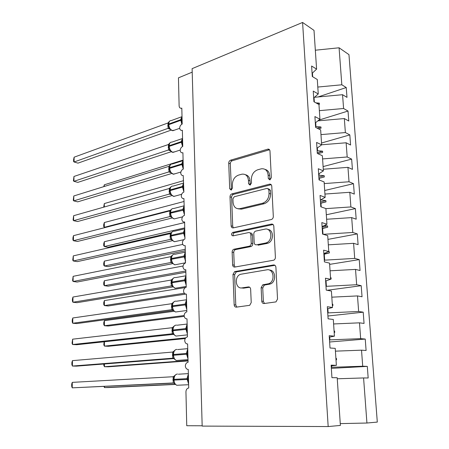<?xml version="1.0" encoding="UTF-8"?>
<svg xmlns="http://www.w3.org/2000/svg" width="449" height="449" viewBox="0 0 449 449"><rect width="100%" height="100%" fill="white"/><g stroke="black" fill="none" stroke-linecap="round" stroke-linejoin="round"><path stroke-width="0.67" d="M269.905 179.892L271.336 177.72L269.978 151.021C269.81 149.68 269.136 149.046 267.958 149.113L230.601 160.181C229.411 160.68 228.782 161.668 228.721 163.15L229.703 188.737L231.162 190.073L232.492 188.002L232.363 184.657C232.554 179.853 234.597 176.67 238.486 175.121L241.977 174.167C245.738 173.842 247.887 175.896 248.437 180.341L248.589 183.742L250.065 185.106L251.502 182.968L251.345 179.561C251.524 174.655 253.64 171.4 257.692 169.789L261.369 168.796C265.28 168.454 267.531 170.536 268.12 175.054L268.294 178.522L269.905 179.892M261.761 301.144C261.969 302.749 262.749 303.546 264.096 303.535L275.972 301.902L277.527 299.051L275.905 267.245C275.686 265.651 274.889 264.888 273.525 264.961L234.625 271.611L232.992 274.423L234.159 304.815C234.344 306.37 235.068 307.15 236.331 307.144L249.706 305.326L251.227 302.542L250.649 289.235C250.452 287.657 249.7 286.894 248.404 286.928L242.017 287.893C235.428 289.212 234.069 276.36 240.535 274.294L266.88 269.821C273.699 268.283 275.557 281.276 268.811 283.695L262.755 284.829L261.138 287.686L261.761 301.144L263.361 301.374L264.472 303.485M312.083 73.378L316.596 69.124L314.008 30.38L302.587 22.45L192.11 68.652L202.173 426.095L328.174 426.55L340.381 425.439L337.193 377.727L331.946 377.682L331.132 365.155L336.368 365.334L331.177 365.89M302.587 22.45L328.174 426.55M271.241 219.55L271.376 219.51C272.627 219.005 273.273 217.995 273.312 216.469L271.768 186.161C271.566 184.685 270.82 184.017 269.523 184.163L231.914 193.878C230.713 194.338 230.073 195.321 230.011 196.83L231.128 225.853C231.308 227.329 232.01 228.008 233.244 227.89L271.241 219.55M273.811 226.217L275.394 257.26C275.377 258.691 274.794 259.674 273.654 260.212L234.771 267.06C233.519 267.121 232.807 266.397 232.627 264.876L232.133 252.102C232.172 250.682 232.75 249.728 233.862 249.246L249.442 246.17C250.587 245.67 251.176 244.699 251.21 243.251L250.834 234.687C250.637 233.166 249.897 232.464 248.617 232.576L232.941 235.882C231.106 235.169 231.027 234.013 232.711 232.408L271.471 224.085C272.812 223.956 273.598 224.663 273.811 226.217M331.34 368.376L367.299 366.384L362.713 366.227L361.524 350.175L335.42 351.152M331.272 367.304L362.713 366.227M192.206 72.154L178.455 77.845L179.123 105.841C179.246 107.434 179.931 108.248 181.177 108.282L181.811 108.142L182.204 124.053C180.7 124.766 179.847 126.113 179.662 128.094C179.864 129.649 180.588 130.418 181.845 130.401L182.361 130.283L182.76 146.413C181.239 147.092 180.38 148.428 180.195 150.432C180.414 152.082 181.194 152.873 182.524 152.817L182.911 152.727L183.315 169.082C181.783 169.722 180.925 171.052 180.734 173.073C180.975 174.824 181.806 175.643 183.22 175.542L183.882 192.06C182.339 192.666 181.475 193.99 181.284 196.028C181.548 197.88 182.429 198.733 183.922 198.581L184.455 215.357C182.9 215.924 182.03 217.243 181.834 219.303C182.126 221.256 183.052 222.132 184.618 221.941L184.921 239.014C183.417 239.598 182.575 240.894 182.401 242.903C182.692 244.89 183.624 245.805 185.207 245.659L185.37 263.013C183.927 263.619 183.13 264.893 182.968 266.841C183.265 268.856 184.208 269.815 185.796 269.714L186.228 287.248L185.824 287.349C184.455 287.972 183.692 289.229 183.551 291.109C183.843 293.169 184.797 294.168 186.397 294.112L186.84 311.892L186.29 312.038C184.988 312.678 184.264 313.907 184.135 315.731C184.432 317.825 185.392 318.863 187.008 318.857L187.452 336.902L186.773 337.081C185.527 337.732 184.848 338.939 184.73 340.701C185.033 342.834 185.998 343.923 187.626 343.962L188.08 362.264L187.261 362.489C186.082 363.151 185.443 364.335 185.336 366.042C185.639 368.208 186.616 369.342 188.254 369.437L188.715 388.003L187.761 388.267C186.582 388.991 185.976 390.237 185.948 392.005L186.75 425.725L202.162 425.775M336.368 365.334L335.235 348.362L330.009 348.003L329.207 335.684L334.421 336.172L329.302 337.126M329.617 341.998L365.239 339.068L360.665 338.636L359.492 322.831L333.607 323.954M329.482 339.899L360.665 338.636M334.421 336.172L333.31 319.48L328.107 318.818L327.315 306.706L332.507 307.498L327.45 308.828M327.922 316.012L363.207 312.173L358.65 311.477L357.494 295.919L331.817 297.171M327.719 312.914L358.65 311.477M332.507 307.498L331.413 291.075L326.232 290.116L325.452 278.2L330.627 279.284L325.637 280.984M327.158 290.284L361.204 285.687L356.663 284.733L355.529 269.411L330.06 270.803M325.985 286.344L356.663 284.733M330.627 279.284L329.544 263.131L324.391 261.885L323.622 250.16L328.769 251.524L323.847 253.584M329.628 264.371L359.234 259.601L354.71 258.405L353.593 243.313L328.326 244.834M324.279 260.179L354.71 258.405M328.769 251.524L327.708 235.635L322.578 234.109L321.826 222.581L326.951 224.214L322.085 226.622M327.961 239.39L357.297 233.912L352.785 232.47L351.685 217.608L326.619 219.252M323.269 234.316L352.785 232.47M326.951 224.214L325.907 208.577L320.794 206.781L320.053 195.438L325.155 197.341L320.356 200.074M326.316 214.768L355.384 208.605L350.888 206.927L349.805 192.29L324.936 194.058M325.907 208.628L350.888 206.927M325.155 197.341L324.127 181.946L319.037 179.897L318.307 168.729L323.387 170.884L318.65 173.948M324.7 190.505L353.503 183.669L349.025 181.766L347.953 167.348L323.28 169.234M324.234 183.585L349.025 181.766M323.387 170.884L322.376 155.736L317.308 153.435L316.596 142.445L321.652 144.847L316.972 148.221M323.1 166.585L351.646 159.103L347.184 156.982L346.128 142.776L321.647 144.774M322.59 158.918L347.184 156.982M321.652 144.847L320.653 129.929L315.613 127.387L314.906 116.572L319.941 119.215L315.316 122.891M321.529 143.007L349.822 134.896L345.371 132.562L344.332 118.564L317.864 120.86M320.968 134.61L345.371 132.562M319.941 119.215L318.958 104.527L313.935 101.749L313.245 91.102L318.257 93.976L313.688 97.944M318.784 120.13L348.02 111.043L343.586 108.501L342.559 94.705L346.987 97.366L346.241 87.527L341.824 84.788L339.079 47.785L348.963 54.643L377.306 422.082L366.928 423.025L363.583 377.946L337.266 378.776M319.368 110.656L343.586 108.501M316.596 69.124L311.606 66.025L312.291 76.51L317.291 79.512L318.257 93.976M318.105 96.956L346.241 87.527M317.791 87.05L341.824 84.788M367.299 366.384L368.174 377.985L363.583 377.946M365.239 339.068L366.098 350.489L361.524 350.175M363.207 312.173L364.055 323.415L359.492 322.831M361.204 285.687L362.04 296.761L357.494 295.919M359.234 259.601L360.059 270.511L355.529 269.411M357.297 233.912L358.106 244.654L353.593 243.313M355.384 208.605L356.186 219.185L351.685 217.608M353.503 183.669L354.289 194.097L349.805 192.29M351.646 159.103L352.426 169.38L347.953 167.348M349.822 134.896L350.585 145.021L346.128 142.776M348.02 111.043L348.772 121.017L344.332 118.564M336.004 359.907L336.537 359.784L336.447 358.409L335.903 358.324M331.688 367.282L331.592 365.845M334.179 332.574L334.713 332.451L334.617 331.093L334.078 331.02M329.892 339.865L329.706 337.047M332.383 305.662L332.911 305.539L332.821 304.203L332.282 304.13M328.129 312.869L327.854 308.721M330.616 279.166L331.137 279.037L331.048 277.723L330.515 277.656M326.389 286.288L326.036 280.849M324.678 260.111L324.29 254.185L329.392 252.939L329.302 251.648L328.668 251.569M323.892 254.252L324.29 254.185M322.988 234.232L322.612 228.49L327.669 227.239L327.585 225.959L324.206 225.572M322.214 228.569L322.612 228.49M321.198 206.927L320.956 203.184L325.98 201.915L325.895 200.664L320.738 199.856M320.361 200.192L320.754 200.102M320.564 203.274L320.956 203.184M319.441 180.06L319.323 178.253L324.307 176.973L324.223 175.739L319.127 175.217L319.026 173.701M318.739 175.318L319.127 175.217M324.307 176.973L319.323 178.253M317.813 153.665L322.663 152.402L322.584 151.178L317.522 150.696L317.342 147.951M317.14 150.802L317.522 150.696M318.515 128.852L321.046 128.184L320.962 126.983L315.944 126.534L315.686 122.594M315.563 126.652L315.944 126.534M318.869 104.477L319.447 104.32L319.368 103.135L315.928 102.849M314.44 97.293L342.559 94.705M314.339 101.974L314.053 97.629M312.689 76.751L312.448 73.035M315.333 50.209L339.079 47.785M340.258 423.609L366.928 423.025M317.533 103.741L319.368 103.135M317.117 128.15L320.962 126.983M317.258 152.66L322.584 151.178M318.857 177.091L324.223 175.739M320.474 201.887L325.895 200.664M320.552 203.139L325.98 201.915M322.118 227.059L327.585 225.959M322.197 228.328L327.669 227.239M327.899 251.889L329.302 251.648M323.869 253.893L329.392 252.939M330.526 277.802L331.048 277.723M330.616 279.115L331.137 279.037M332.294 304.265L332.821 304.203M332.383 305.601L332.911 305.539M334.084 331.143L334.617 331.093M334.174 332.501L334.713 332.451M335.908 358.442L336.447 358.409M335.998 359.817L336.537 359.784M270.045 179.847L269.669 175.632C269.344 172.208 267.812 170.126 265.073 169.391M245.44 174.706C248.168 175.368 249.695 177.434 250.003 180.891L250.34 185.01M269.546 149.753L232.172 160.77C230.982 161.27 230.359 162.257 230.298 163.733L231.454 189.961M271.207 184.691L233.502 194.383C232.296 194.838 231.662 195.82 231.6 197.324L232.722 226.274L233.351 227.868M268.856 189.731L267.25 188.339L234.26 196.735L232.919 198.806L233.059 202.359C233.626 207.034 235.893 209.139 239.867 208.678L262.62 203.229C266.728 201.691 268.872 198.424 269.041 193.424L268.856 189.731L270.405 190.275L268.519 188.765M237.992 208.796L241.45 209.15L239.867 208.678M270.405 190.275L270.59 193.951C270.421 198.935 268.283 202.196 264.18 203.728L241.45 209.15M250.082 232.958L250.205 232.992C251.485 232.879 252.22 233.581 252.417 235.091L252.798 243.639C252.765 245.081 252.175 246.052 251.03 246.546L235.467 249.61C234.356 250.087 233.783 251.042 233.744 252.461L234.238 265.196L235.04 267.009M273.082 224.522L234.311 232.818C233.115 233.491 232.801 234.485 233.362 235.792M265.477 243.049L266.145 242.875C273.245 240.86 271.875 227.284 264.803 229.17L255.644 231.106C254.454 231.6 253.837 232.588 253.797 234.069L254.185 242.662C254.381 244.194 255.133 244.913 256.441 244.817L265.477 243.049L267.716 243.268C273.957 241.556 274.03 229.703 267.834 229.512M267.048 243.448L258.023 245.205M269.428 270.079C275.731 269.883 276.595 281.787 270.393 283.976L264.343 285.104L262.732 287.949L263.361 301.374M241.45 287.938L243.633 288.151L242.017 287.893M249.683 287.242L243.633 288.151M274.968 265.314L236.241 271.914L234.608 274.721L235.787 305.028L236.814 307.082M182.204 123.907L181.839 123.851L181.671 116.819M169.761 121.056L168.97 121.932L168.409 124.345L168.42 124.99L168.785 124.654C169.048 127.55 170.193 129.525 172.214 130.586L174.538 130.131M74.124 157.189L73.591 159.591L73.58 161.505L74.085 161.988L74.124 157.189L167.965 122.987L168.078 128.347L74.085 161.988L77.997 163.139L171.047 130.159M170.171 129.413L168.021 128.392L169.711 128.846M168.47 125.103L168.891 127.314L170.042 129.256M169.458 121.286L167.965 122.987M169.599 128.223L168.078 128.347M103.786 186.638L104.286 184.814L183.097 160.097M104.286 184.814L104.291 186.481M103.691 207.163L104.303 203.565L183.602 180.655M104.303 203.565L104.308 206.989M105.251 227.508L104.325 227.306L103.702 226.56L103.702 224.657L104.32 222.536L104.325 227.306L170.626 210.227M104.32 222.536L184.112 201.472M172.5 231.589L171.316 232.677L108.029 247.242L104.342 246.546L103.719 245.71L103.713 243.79L104.336 241.714L104.342 246.546L184.763 227.862M104.336 241.714L184.634 222.552M182.743 145.897L182.384 145.841L182.204 138.719M170.283 142.591L169.391 143.59L168.852 145.998L168.863 146.655L169.234 146.34C169.498 149.264 170.648 151.229 172.685 152.233L174.947 151.756M73.962 176.468L73.417 180.751L73.922 181.323L73.962 176.468L168.403 144.533L168.515 149.972L73.922 181.323L77.862 182.378L171.338 151.695M170.468 150.903L168.437 149.994M168.914 146.756L170.087 150.409C171.226 151.784 172.248 152.43 173.14 152.351L180.223 150.033M169.907 142.894L168.403 144.533M170.053 149.921L168.515 149.972M183.293 168.19L182.928 168.128L182.749 160.91M170.323 164.828L169.301 167.943L169.312 168.605L169.683 168.319C169.952 171.271 171.108 173.219 173.157 174.161L175.351 173.679M73.804 195.972L73.254 200.226L73.765 200.883L73.804 195.972L168.846 166.371L168.959 171.883L73.765 200.883L77.722 201.842L171.63 173.51M170.788 172.691L168.886 171.9M169.363 168.701L170.53 172.349L168.903 171.916M170.362 164.783L168.846 166.371M170.508 171.905L168.959 171.883M183.849 190.78L183.484 190.718L183.304 183.4M171.366 186.509L170.25 187.777L169.756 190.18L169.767 190.847L170.143 190.589C170.412 193.575 171.574 195.506 173.634 196.387L175.755 195.904M73.642 215.711L73.086 219.926L73.602 220.678L73.642 215.711L169.295 188.501L169.413 194.08L73.602 220.678L77.587 221.537L171.916 195.607M171.12 194.776L169.335 194.103M169.817 190.937L170.979 194.585L173.814 196.432L181.654 194.288M170.822 186.969L169.295 188.501M170.974 194.187L169.413 194.08M184.416 213.685L184.045 213.623L183.866 206.198M171.928 208.897L170.693 210.312L170.216 212.714L170.227 213.393L170.603 213.157C170.878 216.177 172.051 218.096 174.122 218.91L176.16 218.427M73.479 235.674L72.94 237.858L72.923 239.861L73.434 240.709L73.479 235.674L169.756 210.923L169.868 216.581L73.434 240.709L77.447 241.467L172.203 217.984M171.462 217.164L169.789 216.598M170.278 213.471L171.434 217.125L174.161 218.921L182.575 216.85M171.288 209.447L169.756 210.923M171.439 216.766L169.812 216.609M185.33 250.772L108.063 266.599L104.359 266.004L103.73 265.078L103.73 263.136L104.353 261.116L104.359 266.004L185.291 249.274M104.353 261.116L182.805 244.396M184.988 236.898L184.618 236.836L184.432 229.316M171.765 232.234L171.142 233.149L170.732 235.624M73.31 255.885L72.749 260.033L73.271 260.976L73.31 255.885L170.216 233.654L170.334 239.384L73.271 260.976L77.301 261.627L172.489 240.658M171.815 239.873L170.255 239.401M170.749 236.314L171.9 239.968L174.509 241.714L176.552 241.265M171.316 232.677L170.216 233.654M171.916 239.648L170.334 239.384M185.858 272.246L108.102 286.181L104.376 285.682L103.747 284.672L103.741 282.702L104.37 280.743L104.376 285.682L185.83 270.96M104.37 280.743L183.063 266.004M185.566 260.442L185.19 260.375L185.005 252.748M173.089 254.583L171.602 256.306L171.204 258.764M73.142 276.331L72.581 280.445L73.103 281.484L73.142 276.331L170.682 256.688L170.8 262.502L73.103 281.484L77.161 282.028L172.775 263.625M172.147 262.884L170.743 262.525L172.332 263.002M171.221 259.466L172.371 263.131L174.863 264.82L176.945 264.422M172.242 255.329L170.682 256.688M172.399 262.85L170.8 262.502M185.701 294.101L108.142 305.988L104.392 305.589L103.758 304.489L103.758 302.497L104.392 300.594L104.392 305.589L184.326 293.236M104.392 300.594L185.431 287.534M186.155 284.307L185.779 284.239L185.589 276.505M173.696 277.886L172.062 279.778L171.686 282.225M72.974 297.03L72.424 299.028L72.407 301.105L72.929 302.244L72.974 297.03L171.159 280.041L171.277 285.934L72.929 302.244L77.015 302.677L173.067 286.894M172.405 286.209L171.221 285.951L172.085 286.047M171.698 282.937L172.848 286.614L175.222 288.241L177.338 287.899M172.73 278.745L171.159 280.041M172.887 286.367L171.277 285.934M184.225 316.365L108.181 326.025L104.415 325.733L103.77 324.532L103.77 322.522L104.409 320.676L104.415 325.733L184.146 315.524M104.409 320.676L174.15 311.28M186.756 308.514L186.374 308.441L186.178 300.6M174.319 301.504L172.534 303.569L172.175 306.016M72.8 317.976L72.25 319.913L72.233 322.012L72.755 323.252L72.8 317.976L171.641 303.715L171.759 309.687L72.755 323.252L76.869 323.572L173.359 310.467M172.629 309.866L171.681 309.698M172.186 306.734L173.336 310.422L175.587 311.993L177.72 311.707M173.224 302.486L171.641 303.715M173.381 310.208L171.759 309.687M104.426 341.762L104.432 346.106L185.74 337.878M104.14 341.796L103.786 344.815L104.432 346.106L108.22 346.297L185.28 338.552M187.356 333.063L186.975 332.99L186.778 325.031M174.953 325.441L173.757 326.395L173.017 327.691L172.669 330.133M72.626 339.18L72.053 343.176L72.581 344.518L72.626 339.18L172.124 327.719L172.248 333.775L72.581 344.518L76.717 344.725L173.651 334.359M172.893 333.876L172.169 333.781M172.68 330.862L173.83 334.567L175.963 336.071L178.101 335.852M173.724 326.552L172.124 327.719M173.842 334.382L172.248 333.775M104.443 363.971L104.449 366.721L188.036 360.53M103.798 364.021L103.803 365.329L104.449 366.721L108.26 366.805L188.047 360.929M187.974 357.96L187.587 357.887L187.39 349.816M175.604 349.709L174.279 350.753L173.499 352.156L173.168 354.587M72.452 360.642L71.896 362.444L71.874 364.599L72.407 366.047L72.452 360.642L172.624 352.055L172.747 358.195L72.407 366.047L76.566 366.137L173.797 358.583M173.151 358.24L172.663 358.201M173.179 355.327L174.335 359.054L176.345 360.496L178.478 360.334M174.229 350.961L172.624 352.055M174.397 358.903L172.747 358.195M104.465 386.46L104.465 387.582L175.189 384.288M103.988 386.482L104.465 387.582L108.304 387.554L175.34 384.439M188.597 383.216L188.204 383.137L188.008 374.954M176.277 374.314L174.813 375.454L173.993 376.964L173.673 379.388M72.272 382.368L71.711 384.103L71.694 386.28L72.227 387.846L72.272 382.368L173.123 376.733L173.247 382.963L72.227 387.846L173.898 383.12M173.69 380.14L174.846 383.889L176.738 385.264L178.854 385.169M174.745 375.706L173.123 376.733M174.914 383.766L173.247 382.963M269.669 175.632L268.12 175.054M250.155 184.281L248.589 183.742M250.003 180.891L248.437 180.341M231.286 189.259L229.703 188.737M230.298 163.733L228.721 163.15M232.172 160.77L230.601 160.181M269.232 149.82L267.699 149.175M269.843 179.089L268.294 178.522M232.722 226.274L231.128 225.853M231.6 197.324L230.011 196.83M233.502 194.383L231.914 193.878M271.005 184.735L269.462 184.18M264.079 203.756L262.519 203.257M270.59 193.951L269.041 193.424M234.238 265.196L232.627 264.876M233.744 252.461L232.133 252.102M235.674 249.554L234.075 249.189M250.8 246.608L249.212 246.232M252.798 243.639L251.21 243.251M252.417 235.091L250.834 234.687M234.406 232.79L232.807 232.386M273.026 224.534L271.471 224.085M262.732 287.949L261.138 287.686M264.798 284.975L263.209 284.7M269.153 284.324L267.565 284.043M249.453 287.102L248.404 286.928M235.787 305.028L234.159 304.815M234.608 274.721L232.992 274.423M236.556 271.83L234.945 271.522M274.872 265.247L273.525 264.961M182.098 119.614L180.672 119.692L182.019 116.431M181.514 116.835L171.355 120.551C169.711 120.517 168.846 121.668 168.773 124.008L168.409 124.345M181.834 124.221L180.672 119.692L168.773 124.008L168.785 124.654L180.683 120.349L182.114 120.27M168.426 125.047L167.769 125.434M168.47 125.653L167.78 126.074M182.636 141.581L181.2 141.66L182.558 138.298M182.12 138.651L171.95 142.103C170.216 142.036 169.307 143.231 169.217 145.689L168.852 145.998M182.558 146.492L181.2 141.66L169.217 145.689L169.234 146.34L181.216 142.322L182.653 142.249M168.863 146.655L168.207 147.008M168.908 147.272L168.218 147.659M170.12 150.454L168.459 150.011M183.186 163.846L181.738 163.919L183.102 160.456M182.737 160.753L172.556 163.941C170.732 163.834 169.773 165.075 169.671 167.657L169.301 167.943M183.315 169.06L181.738 163.919L169.671 167.657L169.683 168.319L181.755 164.592L183.203 164.519M169.312 168.543L168.65 168.869M169.352 169.178L168.661 169.531M183.742 186.414L182.288 186.481L183.658 182.917M183.377 183.147L173.168 186.066C171.26 185.925 170.25 187.211 170.126 189.916L169.756 190.18M183.871 191.639L182.288 186.481L170.126 189.916L170.143 190.589L182.305 187.16L183.759 187.093M169.767 190.724L169.099 191.027M169.801 191.375L169.11 191.695M170.962 194.552L169.357 194.114M184.309 209.285L182.838 209.352L184.219 205.687M184.034 205.838L173.791 208.488C171.793 208.308 170.727 209.638 170.592 212.478L170.216 212.714M184.438 214.521L182.838 209.352L170.592 212.478L170.603 213.157L184.326 209.975M170.227 213.202L169.554 213.477M170.255 213.87L169.565 214.156M171.4 217.058L169.879 216.603L171.445 217.148M184.881 232.475L183.4 232.543L184.786 228.766M174.386 231.201C172.321 231.011 171.215 232.391 171.063 235.343L170.682 235.557L170.699 236.241L171.075 236.034C171.333 239.014 172.478 240.905 174.509 241.714L183.759 239.693M185.01 237.723L183.4 232.543L171.063 235.343L171.075 236.034L184.898 233.177M170.693 235.989L170.014 236.23M170.721 236.668L170.025 236.92M171.86 239.867L170.278 239.412M185.459 255.986L183.972 256.048L185.364 252.164M174.88 254.196C172.803 254.078 171.692 255.526 171.54 258.523L171.153 258.708L171.17 259.404L171.552 259.225C171.793 262.137 172.893 264.001 174.863 264.82L185.628 262.766M185.589 261.251L183.972 256.048L171.54 258.523L171.552 259.225L185.476 256.699M171.164 259.084L170.48 259.298M171.187 259.775L170.491 259.993M186.049 279.828L184.55 279.89L185.948 275.888M175.385 277.504C173.292 277.465 172.175 278.975 172.023 282.023L171.636 282.18L171.653 282.887L172.034 282.73C172.253 285.575 173.32 287.416 175.222 288.241L186.212 286.456M186.178 285.098L184.55 279.89L172.023 282.023L172.034 282.73L186.066 280.546M171.641 282.494L170.951 282.674M171.664 283.196L170.968 283.381M186.644 304.007L185.134 304.063L186.543 299.943M175.896 301.133C173.791 301.178 172.663 302.749 172.511 305.848L172.124 305.977L172.135 306.695L172.528 306.566C172.73 309.35 173.752 311.157 175.587 311.993L186.801 310.495M186.773 309.288L185.134 304.063L172.511 305.848L172.528 306.566L186.661 304.736M172.13 306.229L171.434 306.381M172.147 306.942L171.445 307.094M172.36 309.754L171.703 309.703M187.25 328.522L185.729 328.578L187.143 324.341M176.412 325.093C174.296 325.216 173.162 326.855 173.005 330.004L172.618 330.105L172.629 330.834L173.022 330.733C173.207 333.45 174.19 335.229 175.963 336.071L187.401 334.875M187.379 333.815L185.729 328.578L173.005 330.004L173.022 330.733L187.267 329.263M172.618 330.29L171.916 330.408M172.635 331.02L171.933 331.137M172.669 333.803L172.192 333.787M187.862 353.391L186.329 353.442L187.755 349.086M176.934 349.384C174.807 349.591 173.662 351.298 173.51 354.502L173.118 354.57L173.129 355.311L173.527 355.243C173.701 357.898 174.639 359.649 176.345 360.496L188.013 359.621M187.991 358.695L186.329 353.442L173.51 354.502L173.527 355.243L187.878 354.143M173.118 354.693L172.41 354.777M173.134 355.428L172.427 355.513M172.983 358.207L172.685 358.201M188.485 378.619L186.941 378.664L188.372 374.185M177.467 374.017C175.323 374.309 174.178 376.088 174.021 379.343L173.623 379.383L173.64 380.135L174.038 380.095C174.195 382.688 175.099 384.411 176.738 385.264L188.631 384.726M188.614 383.934L186.941 378.664L174.021 379.343L174.038 380.095L188.501 379.383M173.623 379.439L172.91 379.489M173.64 380.185L172.927 380.236M181.823 108.563L181.177 108.282M182.367 130.608L181.845 130.401M182.917 152.957L182.524 152.817M269.49 149.758L267.958 149.113M271.073 184.719L269.523 184.163M264.18 203.728L262.62 203.229M235.467 249.61L233.862 249.246M251.03 246.546L249.442 246.17M234.311 232.818L232.711 232.408M267.716 243.268L266.145 242.875M264.343 285.104L262.755 284.829M270.393 283.976L268.811 283.695M236.241 271.914L234.625 271.611M169.885 129.076L172.803 130.743L179.684 128.313M168.773 126.977L168.891 127.314M169.228 148.681L169.357 149.034M169.402 149.893L170.087 150.409M169.043 149.876L170.272 150.662M169.952 171.86L173.477 174.246L180.88 172.023M169.688 170.676L169.829 171.047M169.284 171.821L170.659 172.534M170.154 192.969L170.306 193.356M170.474 194.125L170.979 194.585M169.565 194.052L171.058 194.692M170.631 215.565L170.788 215.969M170.99 216.693L171.434 217.125M174.425 231.207L184.707 228.833M171.114 238.464L171.282 238.885M171.501 239.57L171.9 239.968M175.065 254.235L185.364 252.142M171.602 261.677L171.787 262.121M172.012 262.76L172.371 263.131M175.716 277.577L185.948 275.787M172.102 285.216L172.298 285.676M172.528 286.277L172.848 286.614M176.367 301.24L186.537 299.752M172.601 309.075L172.814 309.557M173.05 310.113L173.336 310.422M177.029 325.228L187.138 324.043M173.118 333.27L173.342 333.775M173.578 334.286L173.83 334.567M177.697 349.546L187.744 348.66M173.875 358.33L173.64 357.814M178.371 374.208L188.361 373.619M174.167 382.7L174.425 383.233"/></g></svg>
